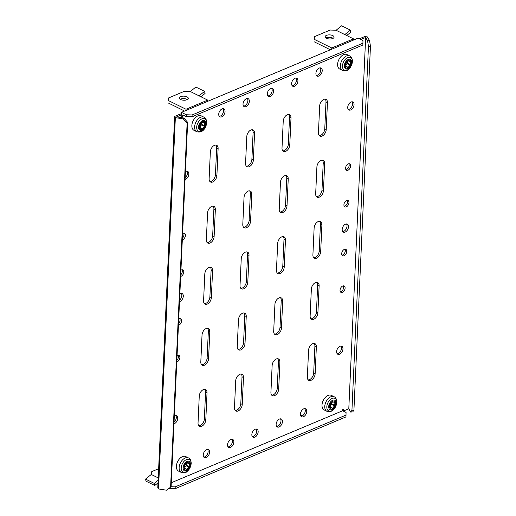 <?xml version="1.0" encoding="UTF-8"?>
<svg xmlns="http://www.w3.org/2000/svg" width="516" height="516" viewBox="0 0 516 516"><rect width="100%" height="100%" fill="white"/><g stroke="black" fill="none" stroke-linecap="round" stroke-linejoin="round"><path stroke-width="0.77" d="M350.396 63.3A5.708 3.522 -63.7 0 1 350.616 61.843L350.422 61.475A5.708 3.522 -63.7 0 1 349.1 61.256A5.708 3.522 -63.7 0 1 348.564 60.888L348.145 61.062A5.708 3.522 -63.7 0 1 346.159 63.268L345.926 63.81A5.708 3.522 -63.7 0 1 345.804 66.603L345.991 66.97A5.708 3.522 -63.7 0 1 347.32 67.183A5.708 3.522 -63.7 0 1 347.849 67.557L348.268 67.383A5.708 3.522 -63.7 0 1 350.254 65.177L350.487 64.635A5.708 3.522 -63.7 0 1 350.396 63.3M342.521 70.453L339.767 69.092A8.108 4.999 -63.7 0 1 337.625 64.236A8.108 4.999 -63.7 0 1 341.024 56.528A8.108 4.999 -63.7 0 1 346.952 54.561L349.706 55.922A8.108 4.999 -63.7 0 0 343.779 57.889A8.108 4.999 -63.7 0 0 340.379 65.597A8.108 4.999 -63.7 0 0 342.521 70.453C348.345 71.627 347.926 69.292 350.338 67.364L352.447 61.481C352.338 58.489 351.428 56.631 349.706 55.922M346.023 65.003A5.708 3.522 -63.7 0 1 347.345 63.739L347.578 63.197A5.708 3.522 -63.7 0 1 347.481 62.004M200.253 126.388A5.708 3.522 -63.7 0 1 200.034 127.852L200.227 128.22A5.708 3.522 -63.7 0 1 201.55 128.432A5.708 3.522 -63.7 0 1 202.085 128.806L202.504 128.632A5.708 3.522 -63.7 0 1 204.491 126.426L204.723 125.885A5.708 3.522 -63.7 0 1 204.846 123.092L204.659 122.724A5.708 3.522 -63.7 0 1 203.33 122.505A5.708 3.522 -63.7 0 1 202.801 122.137L202.382 122.311A5.708 3.522 -63.7 0 1 200.395 124.517L200.163 125.059A5.708 3.522 -63.7 0 1 200.253 126.388M200.26 126.252A5.708 3.522 -63.7 0 1 201.582 124.988L201.808 124.446A5.708 3.522 -63.7 0 1 201.711 123.247M191.862 125.485A8.108 4.999 -63.7 0 1 195.254 117.777A8.108 4.999 -63.7 0 1 201.182 115.81L203.936 117.171A8.108 4.999 -63.7 0 0 198.009 119.138A8.108 4.999 -63.7 0 0 194.616 126.846A8.108 4.999 -63.7 0 0 196.757 131.703L194.003 130.342A8.108 4.999 -63.7 0 1 191.862 125.485M189.153 465.303A5.708 3.522 -63.7 0 1 189.372 463.845L189.185 463.478A5.708 3.522 -63.7 0 1 187.856 463.258A5.708 3.522 -63.7 0 1 187.327 462.891L186.908 463.065A5.708 3.522 -63.7 0 1 184.922 465.271L184.689 465.813A5.708 3.522 -63.7 0 1 184.56 468.605L184.754 468.973A5.708 3.522 -63.7 0 1 186.076 469.186A5.708 3.522 -63.7 0 1 186.611 469.56L187.031 469.379A5.708 3.522 -63.7 0 1 189.017 467.18L189.249 466.632A5.708 3.522 -63.7 0 1 189.153 465.303M181.284 472.456L178.53 471.095A8.108 4.999 -63.7 0 1 176.388 466.238A8.108 4.999 -63.7 0 1 179.781 458.531A8.108 4.999 -63.7 0 1 185.708 456.557L188.463 457.918A8.108 4.999 -63.7 0 0 182.535 459.891A8.108 4.999 -63.7 0 0 179.142 467.599A8.108 4.999 -63.7 0 0 181.284 472.456C187.102 473.63 186.682 471.295 189.101 469.367L191.21 463.484C191.101 460.485 190.185 458.634 188.463 457.918M184.786 467.006A5.708 3.522 -63.7 0 1 186.108 465.742L186.34 465.2A5.708 3.522 -63.7 0 1 186.237 464M330.395 405.957A5.708 3.522 -63.7 0 1 330.175 407.421L330.369 407.788A5.708 3.522 -63.7 0 1 331.691 408.001A5.708 3.522 -63.7 0 1 332.227 408.375L332.646 408.195A5.708 3.522 -63.7 0 1 334.632 405.995L334.865 405.447A5.708 3.522 -63.7 0 1 334.987 402.661L334.8 402.293A5.708 3.522 -63.7 0 1 333.478 402.074A5.708 3.522 -63.7 0 1 332.943 401.706L332.523 401.88A5.708 3.522 -63.7 0 1 330.537 404.08L330.305 404.628A5.708 3.522 -63.7 0 1 330.395 405.957M330.401 405.821A5.708 3.522 -63.7 0 1 331.724 404.557L331.956 404.015A5.708 3.522 -63.7 0 1 331.859 402.815M322.003 405.054A8.108 4.999 -63.7 0 1 325.396 397.346A8.108 4.999 -63.7 0 1 331.324 395.372L334.078 396.733A8.108 4.999 -63.7 0 0 328.15 398.707A8.108 4.999 -63.7 0 0 324.757 406.415A8.108 4.999 -63.7 0 0 326.899 411.271L324.145 409.91A8.108 4.999 -63.7 0 1 322.003 405.054M332.775 35.604A4.463 2.038 2.6 0 0 327.957 34.978A4.463 2.038 2.6 0 0 325.157 36.733A4.463 2.038 2.6 0 0 326.46 38.261A4.463 2.038 2.6 0 0 331.278 38.887A4.463 2.038 2.6 0 0 334.078 37.133A4.463 2.038 2.6 0 0 332.775 35.604M333.13 38.313A4.463 2.038 2.6 0 0 332.665 38.049A4.463 2.038 2.6 0 0 325.996 37.99M336.032 30.244L330.208 30.031L314.328 36.707L314.321 39.371L331.775 47.994L353.492 38.868L336.032 30.244M314.328 36.707L314.321 39.371M314.212 41.815L329.724 49.478L329.698 50.065M353.434 40.093L353.492 38.868M331.724 49.213L331.775 47.994M346.707 35.52L350.841 32.192L350.358 30.109L344.914 34.495M350.358 30.109L341.631 25.8L336.187 30.186M151.627 474.327L151.743 471.624L158.644 468.722M158.231 477.906L151.278 474.475L151.736 474.281L151.743 471.624M145.544 479.093L154.278 483.402L154.755 485.485L146.028 481.176L145.544 479.093L151.278 474.475M154.278 483.402L158.122 480.306M154.755 485.485L158.006 482.866M187.011 96.853A4.463 2.038 2.6 0 0 182.187 96.228A4.463 2.038 2.6 0 0 179.387 97.976A4.463 2.038 2.6 0 0 180.69 99.511A4.463 2.038 2.6 0 0 185.515 100.136A4.463 2.038 2.6 0 0 188.314 98.382A4.463 2.038 2.6 0 0 187.011 96.853M187.366 99.562A4.463 2.038 2.6 0 0 186.895 99.298A4.463 2.038 2.6 0 0 180.226 99.24M190.269 91.493L184.444 91.28L168.558 97.956L168.551 100.62L186.012 109.244L207.722 100.117L190.269 91.493M168.558 97.956L168.551 100.62M168.442 103.065L183.96 110.727L183.935 111.314M207.671 101.336L207.722 100.117M185.954 110.463L186.012 109.244M200.943 96.769L205.071 93.441L204.588 91.358L199.144 95.744M204.588 91.358L195.861 87.049L190.417 91.429M302.215 415.915L300.486 415.064M340.96 346.068A4.463 2.754 -63.7 0 1 341.495 348.21A4.463 2.754 -63.7 0 1 337.174 353.718M342.953 348.926A4.463 2.754 -63.7 0 1 341.082 353.17A4.463 2.754 -63.7 0 1 337.819 354.26A4.463 2.754 -63.7 0 1 336.638 351.583A4.463 2.754 -63.7 0 1 338.509 347.332A4.463 2.754 -63.7 0 1 341.773 346.249A4.463 2.754 -63.7 0 1 342.953 348.926M175.756 415.483A4.463 2.754 -63.7 0 1 176.298 417.625A4.463 2.754 -63.7 0 1 174.034 422.243M174.318 415.928A4.463 2.754 -63.7 0 1 176.569 415.664A4.463 2.754 -63.7 0 1 177.749 418.341A4.463 2.754 -63.7 0 1 173.963 423.784M352.047 101.8A4.463 2.754 -63.7 0 1 352.589 103.942A4.463 2.754 -63.7 0 1 348.268 109.456M354.047 104.658A4.463 2.754 -63.7 0 1 352.176 108.908A4.463 2.754 -63.7 0 1 348.906 109.992A4.463 2.754 -63.7 0 1 347.726 107.315A4.463 2.754 -63.7 0 1 349.596 103.065A4.463 2.754 -63.7 0 1 352.867 101.981A4.463 2.754 -63.7 0 1 354.047 104.658M186.844 171.215A4.463 2.754 -63.7 0 1 187.385 173.357A4.463 2.754 -63.7 0 1 185.121 177.975M185.412 171.66A4.463 2.754 -63.7 0 1 187.663 171.396A4.463 2.754 -63.7 0 1 188.843 174.073A4.463 2.754 -63.7 0 1 185.05 179.523M207.574 449.436A4.463 2.754 -63.7 0 1 208.116 451.577A4.463 2.754 -63.7 0 1 203.794 457.086M209.573 452.293A4.463 2.754 -63.7 0 1 207.703 456.537A4.463 2.754 -63.7 0 1 204.433 457.621A4.463 2.754 -63.7 0 1 203.252 454.944A4.463 2.754 -63.7 0 1 205.123 450.7A4.463 2.754 -63.7 0 1 208.393 449.617A4.463 2.754 -63.7 0 1 209.573 452.293M231.871 439.226A4.463 2.754 -63.7 0 1 232.413 441.367A4.463 2.754 -63.7 0 1 228.091 446.882M233.864 442.083A4.463 2.754 -63.7 0 1 231.994 446.334A4.463 2.754 -63.7 0 1 228.73 447.417A4.463 2.754 -63.7 0 1 227.55 444.74A4.463 2.754 -63.7 0 1 229.42 440.49A4.463 2.754 -63.7 0 1 232.684 439.406A4.463 2.754 -63.7 0 1 233.864 442.083M256.162 429.022A4.463 2.754 -63.7 0 1 256.704 431.157A4.463 2.754 -63.7 0 1 252.382 436.671M258.161 431.879A4.463 2.754 -63.7 0 1 256.291 436.123A4.463 2.754 -63.7 0 1 253.027 437.207A4.463 2.754 -63.7 0 1 251.847 434.53A4.463 2.754 -63.7 0 1 253.717 430.286A4.463 2.754 -63.7 0 1 256.981 429.202A4.463 2.754 -63.7 0 1 258.161 431.879M280.459 418.811A4.463 2.754 -63.7 0 1 281.001 420.953A4.463 2.754 -63.7 0 1 276.679 426.461M282.452 421.669A4.463 2.754 -63.7 0 1 280.581 425.913A4.463 2.754 -63.7 0 1 277.318 426.996A4.463 2.754 -63.7 0 1 276.137 424.32A4.463 2.754 -63.7 0 1 278.008 420.076A4.463 2.754 -63.7 0 1 281.272 418.992A4.463 2.754 -63.7 0 1 282.452 421.669M304.756 408.601A4.463 2.754 -63.7 0 1 305.298 410.742A4.463 2.754 -63.7 0 1 300.976 416.257M306.749 411.458A4.463 2.754 -63.7 0 1 304.879 415.709A4.463 2.754 -63.7 0 1 301.615 416.793A4.463 2.754 -63.7 0 1 300.435 414.116A4.463 2.754 -63.7 0 1 302.305 409.865A4.463 2.754 -63.7 0 1 305.569 408.782A4.463 2.754 -63.7 0 1 306.749 411.458M320.23 67.848A4.463 2.754 -63.7 0 1 320.771 69.989A4.463 2.754 -63.7 0 1 316.45 75.504M322.223 70.705A4.463 2.754 -63.7 0 1 320.352 74.955A4.463 2.754 -63.7 0 1 317.088 76.039A4.463 2.754 -63.7 0 1 315.908 73.362A4.463 2.754 -63.7 0 1 317.779 69.118A4.463 2.754 -63.7 0 1 321.042 68.035A4.463 2.754 -63.7 0 1 322.223 70.705M288.754 114.462A5.495 3.386 -63.7 0 1 289.547 117.255L288.328 144.119A5.495 3.386 -63.7 0 1 282.807 150.898M287.341 114.72A5.495 3.386 -63.7 0 1 289.547 114.675A5.495 3.386 -63.7 0 1 291.005 117.971L289.786 144.841A5.495 3.386 -63.7 0 1 287.483 150.066A5.495 3.386 -63.7 0 1 283.465 151.401A5.495 3.386 -63.7 0 1 282.007 148.105L283.226 121.234A5.495 3.386 -63.7 0 1 287.341 114.72M346.5 223.938A4.463 2.754 -63.7 0 1 347.042 226.073A4.463 2.754 -63.7 0 1 342.721 231.587M348.5 226.795A4.463 2.754 -63.7 0 1 346.629 231.039A4.463 2.754 -63.7 0 1 343.366 232.123A4.463 2.754 -63.7 0 1 342.179 229.446A4.463 2.754 -63.7 0 1 344.049 225.202A4.463 2.754 -63.7 0 1 347.32 224.118A4.463 2.754 -63.7 0 1 348.5 226.795M181.303 293.352A4.463 2.754 -63.7 0 1 181.838 295.487A4.463 2.754 -63.7 0 1 179.574 300.106M179.865 293.798A4.463 2.754 -63.7 0 1 182.116 293.533A4.463 2.754 -63.7 0 1 183.296 296.21A4.463 2.754 -63.7 0 1 179.51 301.654M343.308 285.851A3.573 2.206 -63.7 0 1 343.637 287.406A3.573 2.206 -63.7 0 1 340.367 291.804M345.094 288.128A3.573 2.206 -63.7 0 1 343.598 291.521A3.573 2.206 -63.7 0 1 340.986 292.391A3.573 2.206 -63.7 0 1 340.038 290.25A3.573 2.206 -63.7 0 1 341.534 286.851A3.573 2.206 -63.7 0 1 344.146 285.987A3.573 2.206 -63.7 0 1 345.094 288.128M344.972 249.209A3.573 2.206 -63.7 0 1 345.301 250.77A3.573 2.206 -63.7 0 1 342.031 255.168M346.758 251.486A3.573 2.206 -63.7 0 1 345.262 254.885A3.573 2.206 -63.7 0 1 342.65 255.749A3.573 2.206 -63.7 0 1 341.702 253.608A3.573 2.206 -63.7 0 1 343.198 250.208A3.573 2.206 -63.7 0 1 345.81 249.344A3.573 2.206 -63.7 0 1 346.758 251.486M348.855 163.714A3.573 2.206 -63.7 0 1 349.184 165.275A3.573 2.206 -63.7 0 1 345.913 169.674M350.641 165.991A3.573 2.206 -63.7 0 1 349.145 169.39A3.573 2.206 -63.7 0 1 346.533 170.254A3.573 2.206 -63.7 0 1 345.585 168.113A3.573 2.206 -63.7 0 1 347.081 164.72A3.573 2.206 -63.7 0 1 349.693 163.849A3.573 2.206 -63.7 0 1 350.641 165.991M347.191 200.356A3.573 2.206 -63.7 0 1 347.52 201.911A3.573 2.206 -63.7 0 1 344.249 206.31M348.977 202.633A3.573 2.206 -63.7 0 1 347.481 206.026A3.573 2.206 -63.7 0 1 344.869 206.897A3.573 2.206 -63.7 0 1 343.92 204.755A3.573 2.206 -63.7 0 1 345.417 201.356A3.573 2.206 -63.7 0 1 348.029 200.492A3.573 2.206 -63.7 0 1 348.977 202.633M178.11 355.266A3.573 2.206 -63.7 0 1 178.439 356.82A3.573 2.206 -63.7 0 1 176.846 360.316M177.053 355.666A3.573 2.206 -63.7 0 1 178.949 355.401A3.573 2.206 -63.7 0 1 179.891 357.543A3.573 2.206 -63.7 0 1 176.769 361.916M179.774 318.624A3.573 2.206 -63.7 0 1 180.103 320.184A3.573 2.206 -63.7 0 1 178.51 323.674M178.717 319.03A3.573 2.206 -63.7 0 1 180.613 318.759A3.573 2.206 -63.7 0 1 181.555 320.9A3.573 2.206 -63.7 0 1 178.433 325.274M181.993 269.771A3.573 2.206 -63.7 0 1 182.322 271.326A3.573 2.206 -63.7 0 1 180.729 274.822M180.935 270.171A3.573 2.206 -63.7 0 1 182.832 269.907A3.573 2.206 -63.7 0 1 183.773 272.048A3.573 2.206 -63.7 0 1 180.652 276.421M183.657 233.129A3.573 2.206 -63.7 0 1 183.98 234.69A3.573 2.206 -63.7 0 1 182.387 238.186M182.6 233.535A3.573 2.206 -63.7 0 1 184.496 233.264A3.573 2.206 -63.7 0 1 185.438 235.406A3.573 2.206 -63.7 0 1 182.316 239.785M325.196 99.149A5.495 3.386 -63.7 0 1 325.989 101.942L324.77 128.806A5.495 3.386 -63.7 0 1 319.249 135.585M323.777 99.407A5.495 3.386 -63.7 0 1 325.989 99.362A5.495 3.386 -63.7 0 1 327.447 102.658L326.222 129.529A5.495 3.386 -63.7 0 1 323.925 134.753A5.495 3.386 -63.7 0 1 319.901 136.089A5.495 3.386 -63.7 0 1 318.449 132.793L319.668 105.922A5.495 3.386 -63.7 0 1 323.777 99.407M252.311 129.774A5.495 3.386 -63.7 0 1 253.104 132.56L251.885 159.431A5.495 3.386 -63.7 0 1 246.364 166.21M250.899 130.032A5.495 3.386 -63.7 0 1 253.111 129.987A5.495 3.386 -63.7 0 1 254.562 133.283L253.343 160.154A5.495 3.386 -63.7 0 1 251.04 165.378A5.495 3.386 -63.7 0 1 247.022 166.713A5.495 3.386 -63.7 0 1 245.564 163.417L246.79 136.547A5.495 3.386 -63.7 0 1 250.899 130.032M215.869 145.086A5.495 3.386 -63.7 0 1 216.662 147.873L215.443 174.743A5.495 3.386 -63.7 0 1 209.922 181.522M214.456 145.344A5.495 3.386 -63.7 0 1 216.668 145.299A5.495 3.386 -63.7 0 1 218.12 148.595L216.901 175.466A5.495 3.386 -63.7 0 1 214.598 180.69A5.495 3.386 -63.7 0 1 210.58 182.025A5.495 3.386 -63.7 0 1 209.128 178.73L210.347 151.859A5.495 3.386 -63.7 0 1 214.456 145.344M322.423 160.212A5.495 3.386 -63.7 0 1 323.216 163.004L321.997 189.875A5.495 3.386 -63.7 0 1 316.476 196.654M321.004 160.47A5.495 3.386 -63.7 0 1 323.216 160.431A5.495 3.386 -63.7 0 1 324.674 163.727L323.455 190.591A5.495 3.386 -63.7 0 1 321.152 195.822A5.495 3.386 -63.7 0 1 317.134 197.157A5.495 3.386 -63.7 0 1 315.676 193.861L316.895 166.99A5.495 3.386 -63.7 0 1 321.004 160.47M285.98 175.524A5.495 3.386 -63.7 0 1 286.773 178.317L285.554 205.187A5.495 3.386 -63.7 0 1 280.033 211.966M284.568 175.782A5.495 3.386 -63.7 0 1 286.78 175.743A5.495 3.386 -63.7 0 1 288.231 179.039L287.012 205.903A5.495 3.386 -63.7 0 1 284.709 211.134A5.495 3.386 -63.7 0 1 280.691 212.469A5.495 3.386 -63.7 0 1 279.233 209.174L280.459 182.303A5.495 3.386 -63.7 0 1 284.568 175.782M249.538 190.836A5.495 3.386 -63.7 0 1 250.331 193.629L249.112 220.5A5.495 3.386 -63.7 0 1 243.591 227.279M248.125 191.094A5.495 3.386 -63.7 0 1 250.337 191.055A5.495 3.386 -63.7 0 1 251.789 194.351L250.57 221.216A5.495 3.386 -63.7 0 1 248.267 226.447A5.495 3.386 -63.7 0 1 244.249 227.782A5.495 3.386 -63.7 0 1 242.791 224.486L244.016 197.615A5.495 3.386 -63.7 0 1 248.125 191.094M213.095 206.148A5.495 3.386 -63.7 0 1 213.895 208.941L212.669 235.812A5.495 3.386 -63.7 0 1 207.148 242.591M211.683 206.406A5.495 3.386 -63.7 0 1 213.895 206.368A5.495 3.386 -63.7 0 1 215.346 209.664L214.127 236.528A5.495 3.386 -63.7 0 1 211.824 241.759A5.495 3.386 -63.7 0 1 207.806 243.094A5.495 3.386 -63.7 0 1 206.355 239.798L207.574 212.927A5.495 3.386 -63.7 0 1 211.683 206.406M319.649 221.28A5.495 3.386 -63.7 0 1 320.442 224.073L319.223 250.944A5.495 3.386 -63.7 0 1 313.702 257.716M318.237 221.538A5.495 3.386 -63.7 0 1 320.449 221.499A5.495 3.386 -63.7 0 1 321.9 224.789L320.681 251.66A5.495 3.386 -63.7 0 1 318.378 256.884A5.495 3.386 -63.7 0 1 314.36 258.219A5.495 3.386 -63.7 0 1 312.902 254.93L314.121 228.059A5.495 3.386 -63.7 0 1 318.237 221.538M283.207 236.592A5.495 3.386 -63.7 0 1 284 239.385L282.781 266.256A5.495 3.386 -63.7 0 1 277.26 273.029M281.794 236.85A5.495 3.386 -63.7 0 1 284.006 236.812A5.495 3.386 -63.7 0 1 285.458 240.101L284.239 266.972A5.495 3.386 -63.7 0 1 281.936 272.196A5.495 3.386 -63.7 0 1 277.918 273.532A5.495 3.386 -63.7 0 1 276.46 270.242L277.685 243.371A5.495 3.386 -63.7 0 1 281.794 236.85M246.764 251.905A5.495 3.386 -63.7 0 1 247.564 254.698L246.338 281.568A5.495 3.386 -63.7 0 1 240.817 288.341M245.352 252.163A5.495 3.386 -63.7 0 1 247.564 252.124A5.495 3.386 -63.7 0 1 249.015 255.414L247.796 282.284A5.495 3.386 -63.7 0 1 245.493 287.509A5.495 3.386 -63.7 0 1 241.475 288.844A5.495 3.386 -63.7 0 1 240.024 285.554L241.243 258.684A5.495 3.386 -63.7 0 1 245.352 252.163M210.322 267.217A5.495 3.386 -63.7 0 1 211.121 270.01L209.896 296.881A5.495 3.386 -63.7 0 1 204.375 303.653M208.909 267.475A5.495 3.386 -63.7 0 1 211.121 267.436A5.495 3.386 -63.7 0 1 212.573 270.726L211.354 297.597A5.495 3.386 -63.7 0 1 209.051 302.821A5.495 3.386 -63.7 0 1 205.033 304.156A5.495 3.386 -63.7 0 1 203.581 300.867L204.8 273.996A5.495 3.386 -63.7 0 1 208.909 267.475M316.876 282.349A5.495 3.386 -63.7 0 1 317.669 285.142L316.45 312.006A5.495 3.386 -63.7 0 1 310.929 318.785M315.463 282.607A5.495 3.386 -63.7 0 1 317.675 282.562A5.495 3.386 -63.7 0 1 319.127 285.858L317.908 312.728A5.495 3.386 -63.7 0 1 315.605 317.953A5.495 3.386 -63.7 0 1 311.587 319.288A5.495 3.386 -63.7 0 1 310.129 315.992L311.354 289.128A5.495 3.386 -63.7 0 1 315.463 282.607M280.433 297.661A5.495 3.386 -63.7 0 1 281.226 300.454L280.007 327.318A5.495 3.386 -63.7 0 1 274.486 334.097M279.021 297.919A5.495 3.386 -63.7 0 1 281.233 297.874A5.495 3.386 -63.7 0 1 282.684 301.17L281.465 328.041A5.495 3.386 -63.7 0 1 279.162 333.265A5.495 3.386 -63.7 0 1 275.144 334.6A5.495 3.386 -63.7 0 1 273.693 331.304L274.912 304.44A5.495 3.386 -63.7 0 1 279.021 297.919M243.991 312.973A5.495 3.386 -63.7 0 1 244.79 315.766L243.565 342.63A5.495 3.386 -63.7 0 1 238.044 349.409M242.578 313.231A5.495 3.386 -63.7 0 1 244.79 313.186A5.495 3.386 -63.7 0 1 246.242 316.482L245.023 343.353A5.495 3.386 -63.7 0 1 242.72 348.577A5.495 3.386 -63.7 0 1 238.702 349.913A5.495 3.386 -63.7 0 1 237.25 346.617L238.469 319.746A5.495 3.386 -63.7 0 1 242.578 313.231M207.548 328.286A5.495 3.386 -63.7 0 1 208.348 331.078L207.129 357.943A5.495 3.386 -63.7 0 1 201.601 364.722M206.136 328.544A5.495 3.386 -63.7 0 1 208.348 328.499A5.495 3.386 -63.7 0 1 209.799 331.794L208.58 358.665A5.495 3.386 -63.7 0 1 206.277 363.89A5.495 3.386 -63.7 0 1 202.259 365.225A5.495 3.386 -63.7 0 1 200.808 361.929L202.027 335.058A5.495 3.386 -63.7 0 1 206.136 328.544M314.102 343.417A5.495 3.386 -63.7 0 1 314.895 346.204L313.676 373.074A5.495 3.386 -63.7 0 1 308.155 379.853M312.69 343.675A5.495 3.386 -63.7 0 1 314.902 343.63A5.495 3.386 -63.7 0 1 316.353 346.926L315.134 373.797A5.495 3.386 -63.7 0 1 312.831 379.021A5.495 3.386 -63.7 0 1 308.813 380.357A5.495 3.386 -63.7 0 1 307.355 377.061L308.581 350.19A5.495 3.386 -63.7 0 1 312.69 343.675M277.66 358.73A5.495 3.386 -63.7 0 1 278.459 361.516L277.234 388.387A5.495 3.386 -63.7 0 1 271.713 395.166M276.247 358.988A5.495 3.386 -63.7 0 1 278.459 358.942A5.495 3.386 -63.7 0 1 279.911 362.238L278.692 389.109A5.495 3.386 -63.7 0 1 276.389 394.334A5.495 3.386 -63.7 0 1 272.371 395.669A5.495 3.386 -63.7 0 1 270.919 392.373L272.138 365.502A5.495 3.386 -63.7 0 1 276.247 358.988M241.217 374.042A5.495 3.386 -63.7 0 1 242.017 376.828L240.791 403.699A5.495 3.386 -63.7 0 1 235.27 410.478M239.805 374.3A5.495 3.386 -63.7 0 1 242.017 374.255A5.495 3.386 -63.7 0 1 243.468 377.551L242.249 404.421A5.495 3.386 -63.7 0 1 239.946 409.646A5.495 3.386 -63.7 0 1 235.928 410.981A5.495 3.386 -63.7 0 1 234.477 407.685L235.696 380.814A5.495 3.386 -63.7 0 1 239.805 374.3M204.775 389.348A5.495 3.386 -63.7 0 1 205.574 392.141L204.355 419.011A5.495 3.386 -63.7 0 1 198.828 425.79M203.362 389.612A5.495 3.386 -63.7 0 1 205.574 389.567A5.495 3.386 -63.7 0 1 207.026 392.863L205.807 419.734A5.495 3.386 -63.7 0 1 203.504 424.958A5.495 3.386 -63.7 0 1 199.486 426.293A5.495 3.386 -63.7 0 1 198.034 422.997L199.253 396.127A5.495 3.386 -63.7 0 1 203.362 389.612M295.932 78.058A4.463 2.754 -63.7 0 1 296.474 80.199A4.463 2.754 -63.7 0 1 292.153 85.708M297.925 80.915A4.463 2.754 -63.7 0 1 296.055 85.159A4.463 2.754 -63.7 0 1 292.791 86.249A4.463 2.754 -63.7 0 1 291.611 83.573A4.463 2.754 -63.7 0 1 293.481 79.322A4.463 2.754 -63.7 0 1 296.745 78.239A4.463 2.754 -63.7 0 1 297.925 80.915M271.635 88.268A4.463 2.754 -63.7 0 1 272.177 90.403A4.463 2.754 -63.7 0 1 267.856 95.918M273.635 91.126A4.463 2.754 -63.7 0 1 271.764 95.37A4.463 2.754 -63.7 0 1 268.501 96.453A4.463 2.754 -63.7 0 1 267.32 93.777A4.463 2.754 -63.7 0 1 269.191 89.532A4.463 2.754 -63.7 0 1 272.454 88.449A4.463 2.754 -63.7 0 1 273.635 91.126M247.345 98.472A4.463 2.754 -63.7 0 1 247.886 100.614A4.463 2.754 -63.7 0 1 243.565 106.128M249.338 101.329A4.463 2.754 -63.7 0 1 247.467 105.58A4.463 2.754 -63.7 0 1 244.203 106.664A4.463 2.754 -63.7 0 1 243.023 103.987A4.463 2.754 -63.7 0 1 244.894 99.743A4.463 2.754 -63.7 0 1 248.157 98.653A4.463 2.754 -63.7 0 1 249.338 101.329M223.047 108.683A4.463 2.754 -63.7 0 1 223.589 110.824A4.463 2.754 -63.7 0 1 219.268 116.332M225.047 111.54A4.463 2.754 -63.7 0 1 223.176 115.784A4.463 2.754 -63.7 0 1 219.906 116.874A4.463 2.754 -63.7 0 1 218.726 114.197A4.463 2.754 -63.7 0 1 220.596 109.947A4.463 2.754 -63.7 0 1 223.867 108.863A4.463 2.754 -63.7 0 1 225.047 111.54M360.865 39.493L365.657 37.481L348.797 408.769L343.611 410.949L343.695 409.117L342.721 409.523L342.669 410.742L171.286 482.757M359.413 38.777L364.786 36.52L367.437 36.939L369.559 40.654L370.456 46.176L368.463 46.343L367.566 40.822L365.657 37.481M342.682 410.484L343.611 410.949M174.647 116.41L175.356 117.648L183.303 118.912L183.838 118.022L187.65 122.318L187.115 123.208L170.59 487.168L166.442 490.2L158.496 488.936L157.786 487.697L174.647 116.41L180.413 113.991L181.864 114.707L181.78 116.539L182.754 116.132L182.812 114.913L186.205 116.59L192.029 116.797L362.864 45.021L362.942 43.189L362.948 40.525L358.104 38.132L181.439 112.359L181.342 114.449M183.838 118.022L176.678 116.887L181.864 114.707M182.754 116.132L181.819 115.674M169.003 488.33L175.143 488.697L345.972 416.915L346.062 412.419L342.669 410.742M169.319 488.484L169.332 488.084M346.055 415.083L175.221 486.865L170.867 486.704M175.143 488.697L175.221 486.865M186.205 116.59L186.289 114.758L181.439 112.359M186.289 114.758L192.113 114.965L362.942 43.189M192.113 114.965L192.029 116.797M350.706 412.11L351.938 410.304L353.924 410.136L352.699 411.942L350.706 412.11L348.797 408.769M367.566 40.822L369.559 40.654M353.924 410.136L370.456 46.176M351.938 410.304L368.463 46.343M175.356 117.648L158.496 488.936M187.115 123.208L183.303 118.912M187.65 122.318L171.125 486.278L170.59 487.168M349.874 61.475L350.616 61.843M351.764 62.578A5.257 3.244 -63.7 0 1 347.829 68.815A5.257 3.244 -63.7 0 1 344.327 65.706A5.257 3.244 -63.7 0 1 348.255 59.469A5.257 3.244 -63.7 0 1 351.764 62.578M352.351 61.746A6.998 4.315 -63.7 0 1 347.12 70.047A6.998 4.315 -63.7 0 1 342.456 65.906A6.998 4.315 -63.7 0 1 347.687 57.605A6.998 4.315 -63.7 0 1 352.351 61.746M351.254 62.946A4.302 2.657 -63.7 0 1 348.036 68.047A4.302 2.657 -63.7 0 1 345.165 65.5A4.302 2.657 -63.7 0 1 348.384 60.398A4.302 2.657 -63.7 0 1 351.254 62.946M347.345 63.739L350.254 65.177M347.578 63.197L350.487 64.635M345.888 66.203L348.268 67.383M201.808 124.446L204.723 125.885M198.557 126.949A5.257 3.244 -63.7 0 1 202.491 120.718A5.257 3.244 -63.7 0 1 205.994 123.827A5.257 3.244 -63.7 0 1 202.066 130.064A5.257 3.244 -63.7 0 1 198.557 126.949M196.686 127.155A6.998 4.315 -63.7 0 1 201.917 118.854A6.998 4.315 -63.7 0 1 206.587 122.995A6.998 4.315 -63.7 0 1 201.356 131.296A6.998 4.315 -63.7 0 1 196.686 127.155M199.395 126.749A4.302 2.657 -63.7 0 1 202.614 121.647A4.302 2.657 -63.7 0 1 205.484 124.188A4.302 2.657 -63.7 0 1 202.266 129.297A4.302 2.657 -63.7 0 1 199.395 126.749M204.11 122.724L204.846 123.092M201.582 124.988L204.491 126.426M200.124 127.452L202.504 128.632M188.637 463.478L189.372 463.845M190.52 464.581A5.257 3.244 -63.7 0 1 186.592 470.811A5.257 3.244 -63.7 0 1 183.083 467.702A5.257 3.244 -63.7 0 1 187.018 461.472A5.257 3.244 -63.7 0 1 190.52 464.581M191.114 463.749A6.998 4.315 -63.7 0 1 185.883 472.043A6.998 4.315 -63.7 0 1 181.213 467.902A6.998 4.315 -63.7 0 1 186.444 459.608A6.998 4.315 -63.7 0 1 191.114 463.749M190.011 464.942A4.302 2.657 -63.7 0 1 186.792 470.05A4.302 2.657 -63.7 0 1 183.922 467.502A4.302 2.657 -63.7 0 1 187.14 462.394A4.302 2.657 -63.7 0 1 190.011 464.942M186.108 465.742L189.017 467.18M186.34 465.2L189.249 466.632M184.651 468.205L187.031 469.379M331.956 404.015L334.865 405.447M328.698 406.518A5.257 3.244 -63.7 0 1 332.633 400.287A5.257 3.244 -63.7 0 1 336.135 403.396A5.257 3.244 -63.7 0 1 332.207 409.627A5.257 3.244 -63.7 0 1 328.698 406.518M326.828 406.718A6.998 4.315 -63.7 0 1 332.059 398.423A6.998 4.315 -63.7 0 1 336.729 402.564A6.998 4.315 -63.7 0 1 331.498 410.859A6.998 4.315 -63.7 0 1 326.828 406.718M329.537 406.318A4.302 2.657 -63.7 0 1 332.755 401.209A4.302 2.657 -63.7 0 1 335.626 403.757A4.302 2.657 -63.7 0 1 332.407 408.865A4.302 2.657 -63.7 0 1 329.537 406.318M334.252 402.293L334.987 402.661M331.724 404.557L334.632 405.995M330.266 407.021L332.646 408.195M291.005 117.971L289.547 117.255M327.447 102.658L325.989 101.942M254.562 133.283L253.104 132.56M218.12 148.595L216.662 147.873M324.674 163.727L323.216 163.004M288.231 179.039L286.773 178.317M251.789 194.351L250.331 193.629M215.346 209.664L213.895 208.941M321.9 224.789L320.442 224.073M285.458 240.101L284 239.385M249.015 255.414L247.564 254.698M212.573 270.726L211.121 270.01M319.127 285.858L317.669 285.142M282.684 301.17L281.226 300.454M246.242 316.482L244.79 315.766M209.799 331.794L208.348 331.078M316.353 346.926L314.895 346.204M279.911 362.238L278.459 361.516M243.468 377.551L242.017 376.828M207.026 392.863L205.574 392.141M205.807 419.734L204.355 419.011M242.249 404.421L240.791 403.699M278.692 389.109L277.234 388.387M315.134 373.797L313.676 373.074M208.58 358.665L207.129 357.943M245.023 343.353L243.565 342.63M281.465 328.041L280.007 327.318M317.908 312.728L316.45 312.006M211.354 297.597L209.896 296.881M247.796 282.284L246.338 281.568M284.239 266.972L282.781 266.256M320.681 251.66L319.223 250.944M214.127 236.528L212.669 235.812M250.57 221.216L249.112 220.5M287.012 205.903L285.554 205.187M323.455 190.591L321.997 189.875M216.901 175.466L215.443 174.743M253.343 160.154L251.885 159.431M326.222 129.529L324.77 128.806M289.786 144.841L288.328 144.119M345.836 66.454L347.32 67.183M348.332 60.882L349.1 61.256M196.757 131.703C203.362 133.451 205.936 127.349 206.684 122.731C206.574 119.731 205.658 117.88 203.936 117.171M202.562 122.124L203.33 122.505M200.073 127.704L201.55 128.432M184.599 468.457L186.076 469.186M187.089 462.878L187.856 463.258M326.899 411.271C333.504 413.013 336.077 406.918 336.825 402.299C336.716 399.3 335.8 397.449 334.078 396.733M332.704 401.693L333.478 402.074M330.214 407.272L331.691 408.001"/></g></svg>

